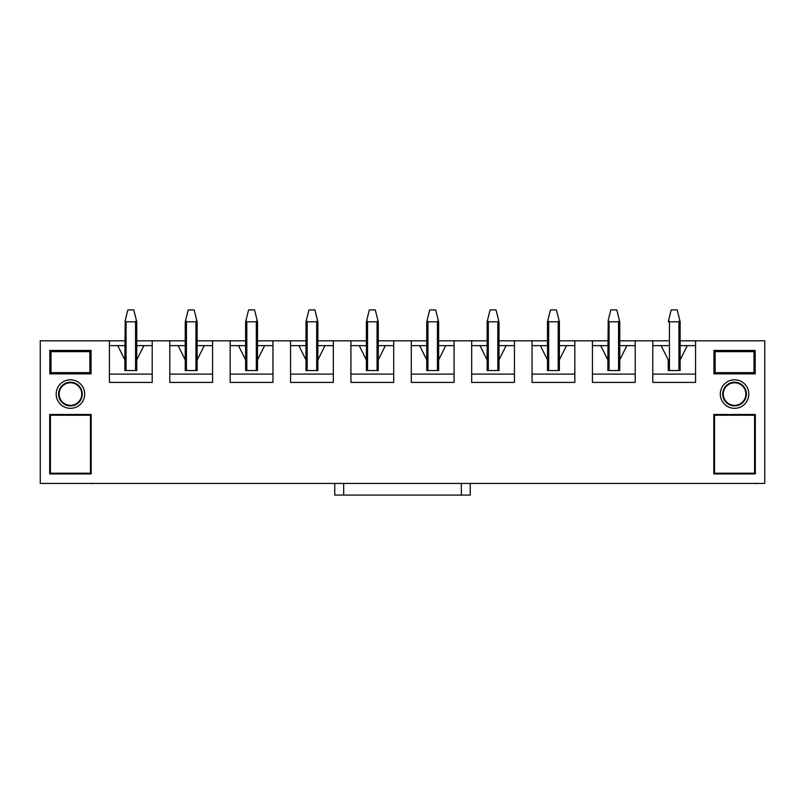 <?xml version="1.0" encoding="UTF-8"?>
<svg xmlns="http://www.w3.org/2000/svg" width="805" height="805" viewBox="0 0 805 805"><rect width="100%" height="100%" fill="white"/><g stroke="black" fill="none" stroke-linecap="round" stroke-linejoin="round"><path stroke-width="1.21" d="M680.134 340.817L764.75 340.817L764.75 483.433L40.25 483.433L40.25 340.817L124.866 340.817M619.759 340.817L668.241 340.817M136.759 340.817L185.241 340.817M197.134 340.817L245.616 340.817M257.509 340.817L305.991 340.817M317.884 340.817L366.366 340.817M378.259 340.817L426.741 340.817M438.634 340.817L487.116 340.817M499.009 340.817L547.491 340.817M559.384 340.817L607.866 340.817M652.795 345.627L661.116 345.627L668.241 359.885L668.241 370.531L680.134 370.531L680.134 359.885L687.259 345.627L695.58 345.627M668.241 359.885L668.241 370.531M592.42 345.627L600.741 345.627L607.866 359.885L607.866 370.531L619.759 370.531L619.759 359.885L626.884 345.627L635.205 345.627M619.759 370.531L619.759 321.799L616.781 309.915L610.844 309.915L608.218 320.41L609.063 321.799L618.562 321.799L619.407 320.41M532.045 345.627L540.366 345.627L547.491 359.885L547.491 370.531L559.384 370.531L559.384 359.885L566.509 345.627L574.83 345.627M471.67 345.627L479.991 345.627L487.116 359.885L487.116 370.531L499.009 370.531L499.009 359.885L506.134 345.627L514.455 345.627M411.295 345.627L419.616 345.627L426.741 359.885L426.741 370.531L438.634 370.531L438.634 359.885L445.759 345.627L454.08 345.627M350.92 345.627L359.241 345.627L366.366 359.885L366.366 370.531L378.259 370.531L378.259 359.885L385.384 345.627L393.705 345.627M290.545 345.627L298.866 345.627L305.991 359.885L305.991 370.531L317.884 370.531L317.884 359.885L325.009 345.627L333.33 345.627M230.17 345.627L238.491 345.627L245.616 359.885L245.616 370.531L257.509 370.531L257.509 359.885L264.634 345.627L272.955 345.627M169.795 345.627L178.116 345.627L185.241 359.885L185.241 370.531L197.134 370.531L197.134 359.885L204.259 345.627L212.58 345.627M109.42 345.627L117.741 345.627L124.866 359.885L124.866 370.531L136.759 370.531L136.759 359.885L143.884 345.627L152.205 345.627M136.759 370.531L136.759 321.799L133.781 309.915L127.844 309.915L125.218 320.41L126.063 321.799L135.562 321.799L136.407 320.41M70.438 379.799A14.259 14.259 0 0 1 84.696 394.058A14.259 14.259 0 0 1 70.438 408.326A14.259 14.259 0 0 1 56.179 394.058A14.259 14.259 0 0 1 70.438 379.799M91.056 373.862L49.819 373.862L49.819 350.447L91.056 350.447L91.056 373.862L89.868 372.665L89.868 351.634L51.007 351.634L51.007 372.665L89.868 372.665M49.699 414.505L91.176 414.505L91.176 473.924L49.699 473.924L49.699 414.505L50.413 415.219L50.413 473.219L90.462 473.219L90.462 415.219L50.413 415.219M734.563 379.799A14.259 14.259 0 0 1 748.821 394.058A14.259 14.259 0 0 1 734.563 408.326A14.259 14.259 0 0 1 720.304 394.058A14.259 14.259 0 0 1 734.563 379.799M755.181 373.862L713.944 373.862L713.944 350.447L755.181 350.447L755.181 373.862L753.993 372.665L753.993 351.634L715.132 351.634L715.132 372.665L753.993 372.665M713.824 414.505L755.301 414.505L755.301 473.924L713.824 473.924L713.824 414.505L714.538 415.219L714.538 473.219L754.587 473.219L754.587 415.219L714.538 415.219M652.795 340.817L652.795 382.415L695.58 382.415L695.58 340.817M592.42 340.817L592.42 382.415L635.205 382.415L635.205 340.817M532.045 340.817L532.045 382.415L574.83 382.415L574.83 340.817M471.67 340.817L471.67 382.415L514.455 382.415L514.455 340.817M411.295 340.817L411.295 382.415L454.08 382.415L454.08 340.817M350.92 340.817L350.92 382.415L393.705 382.415L393.705 340.817M290.545 340.817L290.545 382.415L333.33 382.415L333.33 340.817M230.17 340.817L230.17 382.415L272.955 382.415L272.955 340.817M169.795 340.817L169.795 382.415L212.58 382.415L212.58 340.817M109.42 340.817L109.42 382.415L152.205 382.415L152.205 340.817M109.42 374.094L152.205 374.094M117.741 345.627L124.866 345.627M136.759 345.627L143.884 345.627M169.795 374.094L212.58 374.094M178.116 345.627L185.241 345.627M197.134 345.627L204.259 345.627M230.17 374.094L272.955 374.094M238.491 345.627L245.616 345.627M257.509 345.627L264.634 345.627M290.545 374.094L333.33 374.094M298.866 345.627L305.991 345.627M317.884 345.627L325.009 345.627M350.92 374.094L393.705 374.094M359.241 345.627L366.366 345.627M378.259 345.627L385.384 345.627M411.295 374.094L454.08 374.094M419.616 345.627L426.741 345.627M438.634 345.627L445.759 345.627M471.67 374.094L514.455 374.094M479.991 345.627L487.116 345.627M499.009 345.627L506.134 345.627M532.045 374.094L574.83 374.094M540.366 345.627L547.491 345.627M559.384 345.627L566.509 345.627M592.42 374.094L635.205 374.094M600.741 345.627L607.866 345.627M619.759 345.627L626.884 345.627M652.795 374.094L695.58 374.094M661.116 345.627L668.241 345.627M680.134 345.627L687.259 345.627M723.272 394.058A11.29 11.29 0 0 1 734.563 382.767A11.29 11.29 0 0 1 745.853 394.058A11.29 11.29 0 0 1 734.563 405.348A11.29 11.29 0 0 1 723.272 394.058M734.563 405.901A11.834 11.834 0 0 0 744.816 388.141A11.834 11.834 0 0 0 724.309 388.141A11.834 11.834 0 0 0 734.563 405.901M713.824 473.924L714.538 473.219M755.301 473.924L754.587 473.219M754.587 415.219L755.301 414.505M755.181 350.447L753.993 351.634M713.944 350.447L715.132 351.634M715.132 372.665L713.944 373.862M81.728 394.058A11.29 11.29 0 0 1 70.438 405.348A11.29 11.29 0 0 1 59.147 394.058A11.29 11.29 0 0 1 70.438 382.767A11.29 11.29 0 0 1 81.728 394.058M70.438 405.901A11.834 11.834 0 0 0 80.691 388.141A11.834 11.834 0 0 0 60.184 388.141A11.834 11.834 0 0 0 70.438 405.901M49.699 473.924L50.413 473.219M91.176 473.924L90.462 473.219M90.462 415.219L91.176 414.505M91.056 350.447L89.868 351.634M49.819 350.447L51.007 351.634M51.007 372.665L49.819 373.862M124.866 359.885L125.218 320.41M754.365 483.433L713.24 483.433M755.432 483.433L754.365 483.553M755.955 483.553L755.432 483.553M470.241 483.433L470.241 495.085L334.759 495.085L334.759 483.433M185.241 359.885L185.241 321.799L188.219 309.915L194.156 309.915L197.134 321.799L197.134 359.885L197.134 321.799M196.782 320.41L195.937 321.799L186.438 321.799L185.593 320.41M305.991 359.885L305.991 321.799L308.969 309.915L314.906 309.915L317.884 321.799L317.884 359.885M317.532 320.41L316.687 321.799L307.188 321.799L306.343 320.41M90.241 483.433L49.115 483.433M91.307 483.433L90.241 483.553M91.83 483.553L91.307 483.553M245.616 359.885L245.616 321.799L245.616 359.885M257.157 320.41L256.312 321.799L246.813 321.799L245.968 320.41L248.594 309.915L254.531 309.915L257.509 321.799L257.509 359.885L257.509 321.799M245.968 320.41L245.616 321.799M679.782 320.41L678.937 321.799L669.438 321.799L668.593 320.41L671.219 309.915L677.156 309.915L680.134 321.799L680.134 359.885L680.134 321.799M668.593 320.41L668.241 321.799M607.866 359.885L608.218 320.41M547.491 359.885L547.491 321.799L550.469 309.915L556.406 309.915L559.384 321.799L559.384 359.885M559.032 320.41L558.187 321.799L548.688 321.799L547.843 320.41M487.116 359.885L487.116 321.799L490.094 309.915L496.031 309.915L499.009 321.799L499.009 359.885M498.657 320.41L497.812 321.799L488.313 321.799L487.468 320.41M426.741 359.885L426.741 321.799L429.719 309.915L435.656 309.915L438.634 321.799L438.634 359.885M438.282 320.41L437.437 321.799L427.938 321.799L427.093 320.41M366.366 359.885L366.366 321.799L369.344 309.915L375.281 309.915L378.259 321.799L378.259 359.885M377.907 320.41L377.062 321.799L367.563 321.799L366.718 320.41M126.063 370.531L126.063 321.799M135.562 321.799L135.562 370.531M461.325 495.085L461.325 483.433M343.675 495.085L343.675 483.433M186.438 370.531L186.438 321.799M195.937 321.799L195.937 370.531M307.188 370.531L307.188 321.799M316.687 321.799L316.687 370.531M246.813 370.531L246.813 321.799M256.312 321.799L256.312 370.531M669.438 370.531L669.438 321.799M678.937 321.799L678.937 370.531M609.063 370.531L609.063 321.799M618.562 321.799L618.562 370.531M548.688 370.531L548.688 321.799M558.187 321.799L558.187 370.531M488.313 370.531L488.313 321.799M497.812 321.799L497.812 370.531M427.938 370.531L427.938 321.799M437.437 321.799L437.437 370.531M367.563 370.531L367.563 321.799M377.062 321.799L377.062 370.531"/></g></svg>
